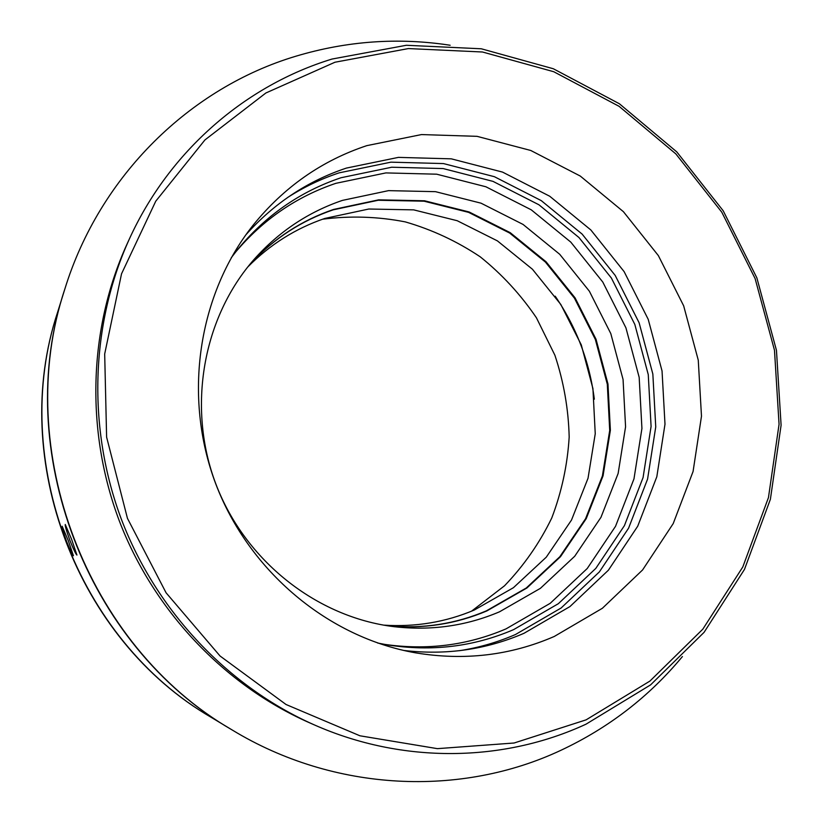 <?xml version="1.0" encoding="UTF-8"?>
<svg xmlns="http://www.w3.org/2000/svg" width="823" height="823" viewBox="0 0 823 823"><rect width="100%" height="100%" fill="white"/><g stroke="black" fill="none" stroke-linecap="round" stroke-linejoin="round"><path stroke-width="1.23" d="M71.694 539.549L65.254 524.477C64.935 525.681 66.457 530.938 69.832 540.248C73.525 549.425 75.891 554.363 76.93 555.062L71.694 539.549M68.35 540.793L62.157 526.236C61.869 527.389 63.361 532.45 66.612 541.441C70.181 550.309 72.455 555.083 73.442 555.751L68.35 540.793M334.971 62.229L265.891 92.978L204.937 139.931L155.763 201.182L121.537 273.812L104.686 353.972L106.609 437.116L127.452 518.336L166.061 592.766L220.05 656.003L286.034 704.498L359.939 735.793L437.404 748.652L514.118 743.004L586.089 719.858L649.913 681.084L702.842 629.142L742.809 566.944L768.456 497.586L779.062 424.298L774.484 350.248L755.103 278.544L721.771 212.169L675.848 153.901L619.091 106.332L553.745 71.724L482.494 52.003L408.414 48.567L334.971 62.229M586.038 724.168C503.81 762.263 402.869 764.228 313.861 724.693C228.228 686.67 156.617 611.345 121.598 519.858C87.032 428.207 90.561 324.324 129.345 239.03C169.456 150.763 245.748 85.376 332.06 59.04L406.367 45.275L481.29 48.783L553.344 68.762L619.4 103.77L676.763 151.874L723.191 210.77L756.862 277.865L776.459 350.341L781.099 425.182L770.39 499.283L744.476 569.413L704.087 632.331L650.582 684.89L586.038 724.168M384.012 644.286C426.787 650.53 467.474 645.397 506.052 628.865L550.217 603.31L587.241 568.498L615.532 526.309L633.977 478.873L641.93 428.454L639.173 377.346L625.922 327.821L602.796 282.063L570.792 242.116L531.257 209.824L485.889 186.77L436.684 174.188L385.874 172.912L335.918 183.313C296.403 196.635 262.835 219.72 235.183 252.579M377.644 643.03L386.975 644.8C431.365 651.857 473.575 646.806 513.614 629.626L558.333 603.701L595.801 568.405L624.42 525.63L643.072 477.546L651.086 426.437L648.267 374.63L634.821 324.427L611.386 278.04L578.97 237.538L538.931 204.783L492.987 181.369L443.134 168.561L391.676 167.223L341.051 177.727C300.035 191.533 265.366 215.698 237.055 250.223L231.263 257.743M459.573 650.674C479.017 647.639 497.648 642.249 515.486 634.512L561.142 607.991L599.381 571.892L628.577 528.191L647.578 479.089L655.746 426.911L652.845 374.033L639.121 322.791L615.203 275.438L582.118 234.082L541.267 200.627L494.366 176.688L443.474 163.571L390.915 162.162L339.189 172.84C321.001 178.879 303.749 187.13 287.443 197.623M403.723 650.448C445.984 655.386 486.084 649.656 524.025 633.288L569.948 606.572L608.392 570.216L637.722 526.206L656.816 476.754L664.994 424.205L662.042 370.947L648.215 319.334L624.132 271.631L590.832 229.956L549.713 196.234L502.524 172.089L451.313 158.839L398.425 157.378L346.38 168.087C307.463 181.091 273.946 203.353 245.82 234.874M366.821 145.64C321.865 160.557 283.956 187.078 253.103 225.214C198.22 294.356 182.552 396.274 215.821 484.058C249.235 571.79 328.624 637.588 415.584 652.845C464.285 660.91 510.517 655.458 554.249 636.477L602.374 608.279L642.588 569.948L673.214 523.582L693.069 471.507L701.484 416.201L698.264 360.155L683.666 305.837L658.359 255.603L623.402 211.676L580.266 176.05L530.763 150.475L477.031 136.33L421.499 134.571L366.821 145.64M450.15 45.255C398.332 37.292 346.894 40.944 295.838 56.221C190.669 87.691 99.83 175.227 64.75 289.315C11.656 448.936 86.497 645.89 232.179 729.98C334.56 792.24 461.158 797.148 560.885 750.309C608.722 727.841 649.234 696.587 682.411 656.559M388.94 625.984C423.259 629.081 455.911 624.06 486.877 610.913L526.874 588.013L560.473 556.708L586.213 518.685L603.053 475.859L610.378 430.275L607.971 384.032L596.017 339.22L575.061 297.844L546.05 261.765L510.209 232.662L469.1 211.964L424.565 200.781L378.652 199.845L333.572 209.443C301.959 220.225 274.45 238.073 251.025 262.99M342.43 200.39C308.378 211.974 279.048 231.52 254.42 259.029C202.911 317.328 186.687 407.138 215.873 484.037C245.11 560.916 316.886 617.301 394.114 626.684C431.057 630.932 466.199 625.964 499.53 611.798L540.402 588.332L574.711 556.255L600.975 517.317L618.135 473.462L625.573 426.798L623.062 379.465L610.8 333.593L589.371 291.219L559.691 254.266L523.058 224.432L481.033 203.178L435.501 191.666L388.538 190.638L342.43 200.39M594.329 399.186C589.556 361.709 576.511 327.369 555.196 296.177M471.528 611.191L504.52 585.791C523.85 565.668 539.6 543.057 551.77 517.976C561.677 491.907 567.489 464.923 569.177 437.023C568.487 409.072 563.724 381.8 554.897 355.227L536.442 317.812C520.743 294.634 502.009 274.306 480.241 256.827C457.053 241.293 432.065 229.648 405.297 221.891C377.932 216.562 350.361 215.667 322.595 219.206M57.589 312.318L57.456 312.761C8.683 459.666 77.136 639.852 211.161 717.306L211.552 717.543M57.538 312.462C8.714 459.532 77.259 639.924 211.418 717.461M64.595 289.83L57.631 312.174C8.755 459.399 77.372 640.006 211.676 717.625L231.716 729.703M64.533 290.005C11.573 449.245 86.22 645.716 231.561 729.61M388.713 625.943C422.909 628.998 455.448 623.968 486.321 610.882L526.267 588.003L559.835 556.729L585.554 518.747L602.395 475.961L609.709 430.429L607.302 384.238L595.358 339.467L574.433 298.142L545.443 262.095L509.632 233.032L468.575 212.355L424.082 201.193L378.21 200.256L333.181 209.844C301.681 220.585 274.244 238.361 250.871 263.165M383.755 625.141C415.471 627.198 445.644 622.167 474.285 610.038L513.408 587.704L546.287 557.161L571.512 520.043L588.034 478.235L595.245 433.731L592.93 388.579L581.275 344.837L560.802 304.448L532.44 269.244L497.401 240.872L457.218 220.718L413.681 209.865L368.807 209.021L324.756 218.455C295.56 228.434 269.872 244.637 247.702 267.053M64.75 289.315L64.647 289.665C11.615 449.091 86.353 645.808 231.87 729.795L232.179 729.98M129.345 239.03L126.927 244.318C88.719 328.336 85.253 430.563 119.253 520.753C153.716 610.759 224.195 684.89 308.543 722.347L313.861 724.693"/></g></svg>
